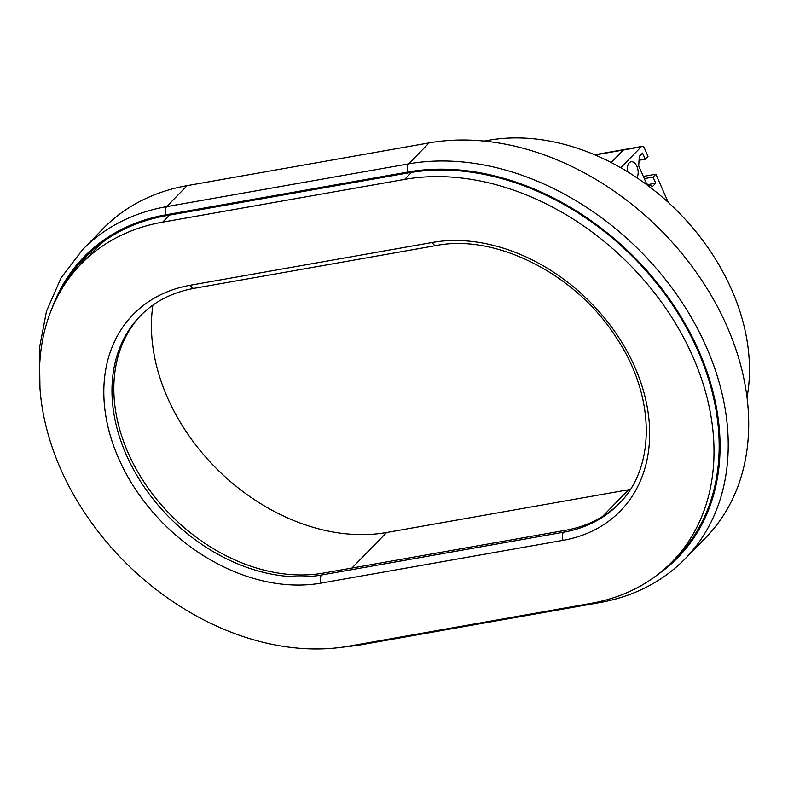 <?xml version="1.0" encoding="UTF-8"?>
<svg xmlns="http://www.w3.org/2000/svg" width="788" height="788" viewBox="0 0 788 788"><rect width="100%" height="100%" fill="white"/><g stroke="black" fill="none" stroke-linecap="round" stroke-linejoin="round"><path stroke-width="1.18" d="M611.183 162.525L623.416 149.996A4.029 2.344 -100 0 1 624.254 149.523A4.029 2.344 80 0 0 623.416 149.996L611.183 162.525M627.563 171.745A9.072 5.28 -100 0 1 629.287 162.84A9.072 5.28 -100 0 1 631.168 161.786A9.072 5.28 -100 0 1 637.285 167.322A9.072 5.28 -100 0 1 636.881 177.733M620.786 167.736L641.166 146.854A4.029 2.344 -100 0 1 642.003 146.391A4.029 2.344 -100 0 1 644.564 148.449L648.022 156.339L645.234 159.196L642.535 153.069L639.285 156.408L638.713 165.874L646.564 183.752L652.513 186.539L655.764 183.2L653.075 177.073L655.872 174.207L668.244 202.388M639.048 160.289L645.234 159.196M648.238 184.53L655.764 183.2M644.308 178.62L653.075 177.073M643.343 176.423L655.872 174.207M141.21 314.934A165.244 123.952 -135.7 0 0 148.036 487.91A165.244 123.952 -135.7 0 0 323.464 573.073L565.469 530.304A165.244 123.952 -135.7 0 0 619.703 503.01M348.808 646.18L590.813 603.411A243.837 182.905 -135.7 0 0 672.233 561.716A243.837 182.905 -135.7 0 0 664.284 306.108A243.837 182.905 -135.7 0 0 404.677 179.378L162.673 222.147A243.837 182.905 -135.7 0 0 81.243 263.842A243.837 182.905 -135.7 0 0 89.202 519.44A243.837 182.905 -135.7 0 0 348.808 646.18M81.243 263.842L95.21 249.53A243.837 182.905 44.3 0 1 105.149 240.31M484.147 141.072L488.718 140.264A205.55 154.182 44.3 0 1 676.813 210.563A205.55 154.182 44.3 0 1 747.024 397.447M152.892 305.123A185.397 139.072 -135.7 0 0 219.015 471.106A185.397 139.072 -135.7 0 0 386.622 532.501L628.627 489.732A185.397 139.072 -135.7 0 0 630.331 489.417M187.13 185.643A251.904 188.953 -135.7 0 0 103.021 228.727L82.533 249.707A251.904 188.953 -135.7 0 1 166.652 206.633A6.048 3.516 -100 0 0 166.169 214.75L408.174 171.981A6.048 3.516 -100 0 1 408.657 163.865L166.652 206.633L187.13 185.643L429.135 142.884L408.657 163.865A251.904 188.953 -135.7 0 1 676.853 294.791A251.904 188.953 -135.7 0 1 685.067 558.84C662.353 581.84 633.897 596.427 599.698 602.613A6.048 3.516 -100 0 1 597.718 602.042M60.932 290.457A244.851 183.663 44.3 0 1 84.789 257.489A244.851 183.663 44.3 0 1 166.554 215.626L408.558 172.858A244.851 183.663 44.3 0 1 669.239 300.12A244.851 183.663 44.3 0 1 677.227 556.771A244.851 183.663 44.3 0 1 673.119 560.81M685.067 558.84L705.546 537.859A251.904 188.953 -135.7 0 0 697.331 273.81A251.904 188.953 -135.7 0 0 429.135 142.884M89.566 252.84A244.851 183.663 -135.7 0 0 79.44 265.723M595.157 154.99L641.166 146.854M321.12 583.1A6.048 3.516 -100 0 1 321.603 574.984A165.244 123.952 44.3 0 1 145.672 489.092A165.244 123.952 44.3 0 1 140.284 315.88C154.448 301.469 172.424 292.279 194.203 288.319A6.048 3.516 -100 0 1 190.361 285.226A171.292 128.493 -135.7 0 0 118.604 458.399A171.292 128.493 -135.7 0 0 321.12 583.1L563.125 540.332A171.292 128.493 -135.7 0 0 634.882 367.159A171.292 128.493 -135.7 0 0 432.366 242.458L190.361 285.226M194.203 288.319L436.207 245.551A6.048 3.516 -100 0 1 432.366 242.458M436.207 245.551C495.711 233.612 575.595 273.83 615.842 336.909C655.616 395.674 656.168 467.461 618.787 503.956A165.244 123.952 44.3 0 1 563.607 532.215A6.048 3.516 80 0 0 563.125 540.332M565.469 530.304L563.607 532.215L321.603 574.984L323.464 573.073M169.548 215.094L162.673 222.147M411.523 172.355L404.677 179.378M602.446 516.554L628.627 489.732M599.698 602.613L357.693 645.382A6.048 3.516 -100 0 1 355.88 644.929M51.87 308.679A245.856 184.422 44.3 0 1 166.169 214.75M408.174 171.981A245.856 184.422 44.3 0 1 679.266 313.9A245.856 184.422 44.3 0 1 658.216 574.235M488.718 140.264L487.575 141.436M351.931 568.04L386.622 532.501M594.635 154.763L642.003 146.391M681.167 552.565L672.233 561.716M357.693 645.382L337.037 647.854M39.961 388.051L39.4 348.375L46.482 311.25L61.021 277.957L82.533 249.707"/></g></svg>
